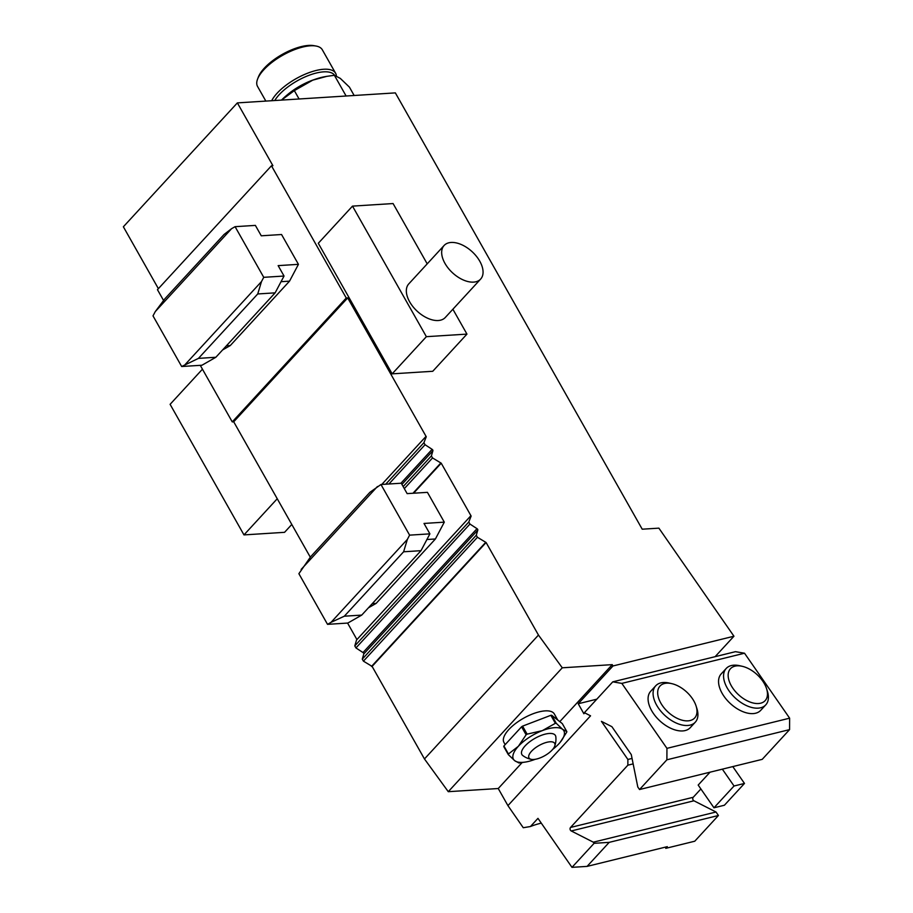<?xml version="1.0" encoding="UTF-8"?>
<svg xmlns="http://www.w3.org/2000/svg" width="913" height="913" viewBox="0 0 913 913"><rect width="100%" height="100%" fill="white"/><g stroke="black" fill="none" stroke-linecap="round" stroke-linejoin="round"><path stroke-width="1.37" d="M444.106 245.483L408.773 283.897A24.811 14.403 42.6 0 0 413.007 306.734A24.811 14.403 42.6 0 0 438.24 320.52A24.811 14.403 42.6 0 0 445.282 317.496L480.626 279.093A24.811 14.403 -137.4 0 1 473.585 282.117A24.811 14.403 -137.4 0 1 448.34 268.331A24.811 14.403 -137.4 0 1 444.106 245.483A24.811 14.403 -137.4 0 1 472.112 251.691A24.811 14.403 -137.4 0 1 480.626 279.093M486.093 542.516L538.465 635.071L562.271 667.802L448.272 791.685L424.465 758.954L372.105 666.399L486.093 542.516L477.419 537.278L476.278 535.246L477.796 530.076A1.244 0.719 42.6 0 0 477.008 528.673L469.944 524.051L468.791 522.019L471.142 516.073L441.219 463.188L432.545 457.938L431.393 455.907L432.91 450.748A1.244 0.719 -137.4 0 0 432.123 449.344L425.059 444.722L423.917 442.691L426.257 436.745L347.705 297.912L346.255 298.003L271.458 165.789L272.907 165.698L237.369 102.895L123.369 226.778L158.383 288.668M562.271 667.802L612.235 664.641L612.988 665.965L733.949 636.224L658.889 528.148L642.216 529.198L395.352 92.886L237.369 102.895M427.204 263.857L393.081 203.553L352.498 206.121L318.295 243.28L392.168 373.851L432.751 371.283L466.954 334.112L452.882 309.233M700.887 788.958L693.229 797.277A2.066 1.575 -103.8 0 0 693.937 800.792L571.253 830.967A2.066 1.575 76.2 0 1 570.545 827.452L693.229 797.277M722.343 769.157L734.041 786.002L713.977 807.8L698.183 785.066L710.04 772.193M633.143 763.884L627.859 765.185L570.545 827.452M627.859 765.185L627.882 759.456L601.416 721.35L611.893 726.68L631.282 754.606L637.799 787.017L639.534 789.528L762.218 759.354L789.574 729.624L789.631 718.177L744.517 653.217L735.444 651.677L612.76 681.851L621.833 683.392L666.947 748.352L666.889 759.799L639.534 789.528M612.76 681.851L584.388 712.688L590.551 715.826L507.925 805.62L523.263 827.726L530.442 826.527L537.962 818.356L571.983 867.35L594.101 843.315L593.324 842.185L571.253 830.967M372.105 666.399L363.431 661.16L362.278 659.129L363.796 653.959A1.244 0.719 42.6 0 0 363.009 652.555L355.944 647.933L354.792 645.902L356.538 640.002L470.537 516.119M347.579 623.065L356.926 639.579M200.267 365.337L232.256 421.897L233.705 421.795L310.306 557.192M163.587 300.503L157.458 289.672L271.458 165.789M448.272 791.685L498.247 788.524L507.925 805.62M584.719 712.859L583.886 713.761L578.226 703.752L612.988 665.965M596.828 699.175L578.226 703.752M715.119 656.675L733.949 636.224M424.465 758.954L538.465 635.071M505.163 744.62L503.965 742.486A28.942 11.447 -29.5 0 1 515.389 723.621A28.942 11.447 -29.5 0 1 545.107 710.885A28.942 11.447 -29.5 0 1 554.339 713.977L557.775 720.049M498.247 788.524L522.099 762.595M559.795 721.635L612.235 664.641M594.101 843.315L609.199 842.357L587.082 866.391L667.3 846.659L665.748 848.348L694.759 841.215L718.428 815.492L716.009 812.011L693.937 800.792M609.199 842.357L718.428 815.492M593.324 842.185L716.009 812.011M627.882 759.456L632.058 758.429M571.983 867.35L587.082 866.391M530.442 826.527A165.401 96.013 -137.4 0 1 541.295 823.149M713.977 807.8L724.42 805.232L744.483 783.434L732.785 766.589M734.041 786.002L744.483 783.434M621.833 683.392L744.517 653.217M655.728 685.8L650.718 691.255A26.876 15.601 42.6 0 0 655.306 715.997A26.876 15.601 42.6 0 0 682.65 730.936A26.876 15.601 42.6 0 0 690.274 727.65L695.284 722.194A26.876 15.601 -137.4 0 1 664.938 715.484A26.876 15.601 -137.4 0 1 655.728 685.8A26.876 15.601 -137.4 0 1 669.172 683.05L671.774 683.643A23.567 13.684 42.6 0 0 658.501 697.794A23.567 13.684 42.6 0 0 683.095 720.437A23.567 13.684 42.6 0 0 696.094 706.034A23.567 13.684 42.6 0 0 692.214 698.354A23.567 13.684 42.6 0 0 671.774 683.643M726.212 668.464L721.19 673.92A26.876 15.601 42.6 0 0 725.778 698.662A26.876 15.601 42.6 0 0 753.122 713.601A26.876 15.601 42.6 0 0 760.746 710.314L765.767 704.87A26.876 15.601 -137.4 0 1 735.422 698.148A26.876 15.601 -137.4 0 1 726.212 668.464A26.876 15.601 -137.4 0 1 739.644 665.714L742.258 666.307A23.567 13.684 42.6 0 0 728.985 680.47A23.567 13.684 42.6 0 0 753.579 703.101A23.567 13.684 42.6 0 0 766.578 688.699A23.567 13.684 42.6 0 0 762.686 681.018A23.567 13.684 42.6 0 0 742.258 666.307M666.947 748.352L789.631 718.177M666.889 759.799L789.574 729.624M766.578 688.699L767.388 691.244A26.876 15.601 -137.4 0 1 765.767 704.87M696.094 706.034L696.904 708.579A26.876 15.601 -137.4 0 1 695.284 722.194M413.578 493.225L441.219 463.188M233.705 421.795L347.705 297.912M232.256 421.897L346.255 298.003M355.944 647.933L469.944 524.051M354.792 645.902L468.791 522.019M371.5 666.444L485.499 542.562M363.431 661.16L477.419 537.278M362.278 659.129L476.278 535.246M403.158 486.595L431.393 455.907M404.311 488.626L432.545 457.938M412.973 493.26L440.614 463.222M381.794 484.449L425.652 436.779M385.708 484.198L423.917 442.691M388.915 484.004L425.059 444.722M380.961 484.506L369.948 492.278L310.671 556.702L298.882 573.695L327.527 624.344L331.054 622.324L407.358 539.412L409.606 535.144L429.897 533.854L424.009 523.446L444.3 522.156L427.432 492.347L407.141 493.625L401.252 483.217L380.961 484.506L409.606 535.144M301.142 569.438L377.434 486.526M331.054 622.324L344.338 616.195L403.614 551.783L407.358 539.412M344.338 616.195L361.731 615.1L421.007 550.676L403.614 551.783M429.897 533.854L421.007 550.676M361.731 615.1L347.819 623.054L327.527 624.344M372.264 603.641L376.133 603.402L435.41 538.978L426.907 539.515M444.3 522.156L435.41 538.978M376.133 603.402L368.453 607.796M198.463 358.375L215.856 357.268L201.956 365.234L181.664 366.512L198.463 358.375L257.74 293.952L261.483 281.581L263.743 277.324L284.034 276.034L275.133 292.856L257.74 293.952M185.191 364.492L261.483 281.581M155.267 311.607L231.56 228.695L224.084 234.458L164.808 298.871L155.267 311.607L153.007 315.875L181.664 366.512M215.856 357.268L275.133 292.856M284.034 276.034L278.145 265.626L298.437 264.336L281.558 234.515L261.266 235.805L255.378 225.397L235.086 226.675L263.743 277.324M235.086 226.675L231.56 228.695M226.401 345.822L230.259 345.571L222.578 349.964M230.259 345.571L289.535 281.147L281.044 281.695M298.437 264.336L289.535 281.147M277.244 498.749L243.976 534.904L170.103 404.333L202.446 369.194M243.976 534.904L284.559 532.325L291.795 524.461M392.168 373.851L426.371 336.68L466.954 334.112M352.498 206.121L426.371 336.68M299.076 98.981L294.34 90.615L281.489 100.099A39.282 15.544 -29.5 0 1 312.771 80.15L294.34 90.615M346.107 96.002L334.386 75.288L326.786 76.35L312.771 80.15A39.282 15.544 -29.5 0 1 324.845 76.692L326.786 76.35M334.386 75.288L340.309 78.404L349.417 87.123L354.153 95.488M257.569 79.111L258.345 77.08A35.356 13.98 -29.5 0 1 282.197 54.438A35.356 13.98 -29.5 0 1 313.889 45.65L316.035 46.038A37.216 14.722 150.5 0 0 282.676 55.282A37.216 14.722 150.5 0 0 257.569 79.111A37.216 14.722 150.5 0 0 257.534 86.415L265.843 101.092M271.686 100.715A37.216 14.722 -29.5 0 1 304.839 74.33A37.216 14.722 -29.5 0 1 335.596 73.234L322.312 49.77A37.216 14.722 150.5 0 0 316.035 46.038M335.596 73.234A37.216 14.722 -29.5 0 1 336.372 75.893M274.767 100.521A35.356 13.98 -29.5 0 1 306.163 76.441A35.356 13.98 -29.5 0 1 334.626 75.323M549.968 741.79A14.768 5.843 -29.5 0 1 554.693 746.183A14.768 5.843 -29.5 0 1 533.683 759.479A14.768 5.843 -29.5 0 1 531.389 759.376A14.768 5.843 -29.5 0 1 532.564 750.189A14.768 5.843 -29.5 0 1 549.968 741.79M554.693 746.183A20.679 20.679 0 0 0 555.823 736.757A19.287 7.635 150.5 0 0 534.892 738.377A19.287 7.635 150.5 0 0 522.715 755.485A20.679 20.679 0 0 0 531.389 759.376M552.673 749.413A28.942 11.447 150.5 0 0 558.939 743.73A28.942 11.447 150.5 0 0 559.635 742.954A28.942 11.447 150.5 0 0 562.613 729.35A28.942 11.447 150.5 0 0 542.322 730.64A28.942 11.447 150.5 0 0 518.356 746.298A28.942 11.447 150.5 0 0 514.681 760.677A28.942 11.447 150.5 0 0 526.071 761.944A28.942 11.447 150.5 0 0 534.972 759.388A28.942 11.447 150.5 0 0 535.201 759.308M555.378 723.313A33.085 13.09 -29.5 0 1 556.222 723.267L551.692 715.256A33.085 13.09 150.5 0 0 550.847 715.313L555.378 723.313L542.322 730.64L527.109 734.143L522.578 726.132A33.085 13.09 150.5 0 0 521.574 726.794L526.105 734.794L518.356 746.298L508.45 753.99L503.919 745.978A33.085 13.09 150.5 0 0 503.759 746.583L508.29 754.583L514.681 760.677L518.904 762.948A33.085 13.09 -29.5 0 0 519.759 762.903L526.071 761.944M508.29 754.583A33.085 13.09 -29.5 0 1 508.45 753.99M560.228 742.258L566.688 732.226A33.085 13.09 -29.5 0 0 566.847 731.621L562.613 729.35L556.222 723.267M526.105 734.794A33.085 13.09 -29.5 0 1 527.109 734.143M566.847 731.621L562.317 723.621L551.692 715.256M503.919 745.978L521.574 726.794M522.578 726.132L550.847 715.313M363.009 652.555L477.008 528.673M363.796 653.959L477.796 530.076M401.925 484.415L432.91 450.748M400.933 483.239L432.123 449.344M287.253 94.872A35.356 13.98 -29.5 0 1 314.255 79.591"/></g></svg>
